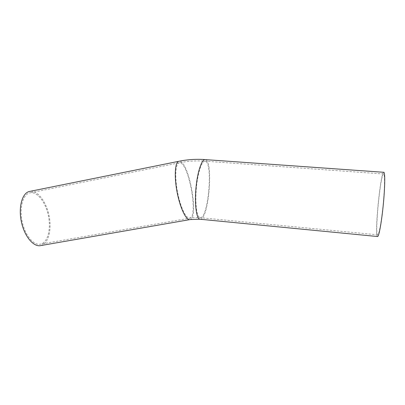 <?xml version="1.0" encoding="UTF-8"?>
<svg xmlns="http://www.w3.org/2000/svg" width="405" height="405" viewBox="0 0 405 405"><rect width="100%" height="100%" fill="white"/><g stroke="black" fill="none" stroke-linecap="round" stroke-linejoin="round"><path stroke-width="0.3" stroke-dasharray="2.02 1.52" d="M31.312 192.674L29.469 192.957C22.721 194.744 19.141 208.342 22.315 222.234C25.404 236.15 34.217 246.058 40.859 244.078C47.704 242.241 51.01 229.559 48.57 216.65C46.221 203.73 38.485 192.557 31.312 192.674M383.56 173.973L383.53 173.983C380.255 174.616 374.402 236.849 377.809 234.854C379.115 234.591 381.677 220.234 383.241 203.588C384.821 186.933 384.902 173.37 383.56 173.973M41.097 245.511C48.332 243.567 51.81 230.192 49.253 216.589C46.783 202.976 38.647 191.165 31.058 191.246L30.334 191.292M383.727 172.277L383.702 172.287C380.371 172.894 374.296 235.528 377.455 236.52M189.722 218.087L189.97 218.017C198.344 215.895 188.801 163.357 179.921 162.775L178.934 162.876C175.436 164.035 174.682 177.709 177.628 192.593C180.529 207.492 186.209 219.039 189.722 218.087M200.688 217.672C208.555 216.802 213.025 162.38 205.269 161.195L205.198 161.18C201.979 160.309 197.772 172.55 196.369 187.93C194.927 203.305 196.729 216.974 199.964 217.657L200.688 217.672M189.991 219.621L190.234 219.55C199.063 217.288 189.039 161.98 179.653 161.241L179.238 161.21M200.313 219.267L200.566 219.226C208.869 218.189 213.562 160.896 205.381 159.616L205.32 159.605M383.53 173.983L205.269 161.195C196.385 160.517 187.606 161.079 178.934 162.876L29.469 192.957M377.809 234.854L199.964 217.657L192.284 217.723L40.859 244.078M190.234 219.55L189.56 219.667M204.849 159.58L205.381 159.616"/><path stroke-width="0.61" d="M30.334 191.292L29.074 191.545C21.956 193.433 18.169 207.775 21.526 222.456C24.791 237.158 34.101 247.597 41.097 245.511L189.56 219.667M377.455 236.52L377.662 236.54C379.039 236.272 381.748 221.105 383.403 203.487C385.074 185.865 385.145 171.583 383.727 172.277M179.238 161.21L178.585 161.347C174.894 162.567 174.094 177.02 177.218 192.765C180.291 208.519 186.295 220.674 189.991 219.621M205.32 159.605C201.933 158.638 197.483 171.523 195.99 187.793C194.456 204.059 196.369 218.503 199.776 219.216L200.313 219.267M204.849 159.58C195.99 158.952 187.231 159.54 178.585 161.347L29.074 191.545M190.234 219.55L199.776 219.216L377.662 236.54M383.702 172.287L205.381 159.616"/></g></svg>
